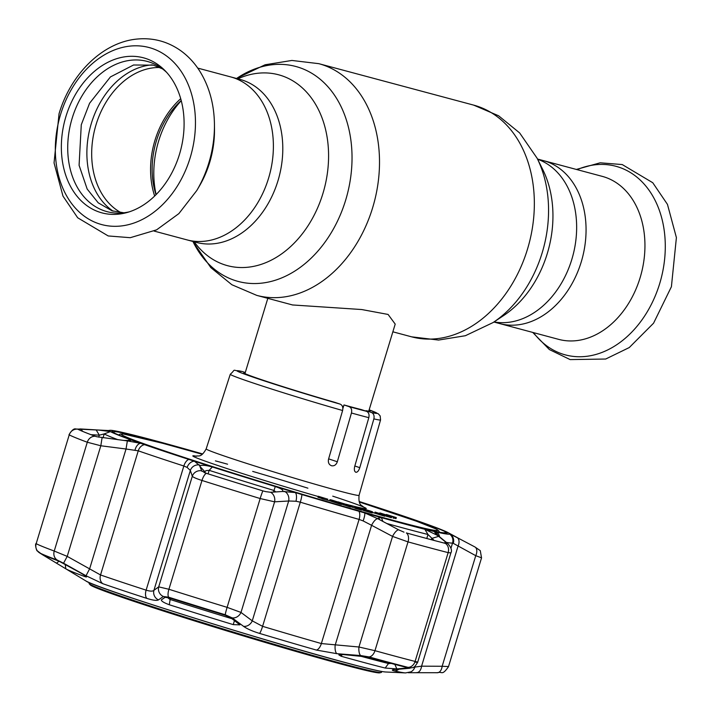 <?xml version="1.0" encoding="UTF-8"?>
<svg xmlns="http://www.w3.org/2000/svg" width="712" height="712" viewBox="0 0 712 712"><rect width="100%" height="100%" fill="white"/><g stroke="black" fill="none" stroke-linecap="round" stroke-linejoin="round"><path stroke-width="1.07" d="M581.223 261.989A84.363 62.834 105 0 1 499.753 323.595A84.363 62.834 -75 0 0 581.223 261.989A84.363 62.834 -75 0 0 543.372 160.609A84.363 62.834 105 0 1 581.223 261.989M154.103 231.071L187.069 239.9A84.363 62.834 -75 0 0 268.549 178.294A84.363 62.834 -75 0 0 230.697 76.914A84.363 62.834 105 0 1 268.549 178.294A84.363 62.834 105 0 1 187.069 239.9L196.583 242.445M156.008 194.714A74.226 55.287 105 0 1 156.391 140.914A74.226 55.287 105 0 1 181.213 100.534M342.365 406.223A64.685 1.931 16.9 0 0 343.495 406.534M368.736 411.216L395.204 324.094L388.093 314.446L361.758 309.542L292.534 304.958M493.888 322.02L558.635 339.357A84.363 62.834 -75 0 0 640.106 277.751A84.363 62.834 -75 0 0 602.263 176.371L537.516 159.043M214.445 124.529L214.49 129.353A84.363 62.834 105 0 1 209.657 162.532A84.363 62.834 105 0 1 199.226 186.375L196.779 190.531A97.633 72.722 105 0 0 208.847 162.932A97.633 72.722 105 0 0 214.445 124.529C214.187 104.344 209.292 86.544 199.752 71.129C194.554 62.923 188.226 56.114 180.75 50.703C167.569 41.385 152.938 37.514 136.864 39.08C102.439 42.337 70.684 74.164 59.043 113.778L54.05 162.906L62.985 196.12L77.697 217.783L108.206 235.948L130.26 237.692L156.595 229.851L178.872 213.609L196.779 190.531M154.655 196.049A76.273 56.818 105 0 1 154.94 140.424A76.273 56.818 105 0 1 180.715 98.701M65.958 116.421A80.269 59.79 105 0 1 165.157 70.782A80.269 59.79 105 0 1 179.495 154.264A80.269 59.79 105 0 1 127.225 212.47A80.269 59.79 105 0 1 65.958 116.421M129.397 211.811A77.759 57.921 105 0 1 72.179 118.201A77.759 57.921 105 0 1 166.706 72.437M342.873 408.528L343.985 404.941L349.111 406.65C351.336 407.691 352.111 409.809 351.443 413.005L337.328 461.768C336.171 464.874 334.248 466.2 331.561 465.755L331.392 465.701M331.561 465.755C328.953 464.722 327.938 462.569 328.508 459.284L342.606 410.512A78.525 2.35 -163.1 0 1 267.347 387.657A78.525 2.35 -163.1 0 1 230.279 374.263L206.177 448.889A79.895 2.394 16.9 0 0 254.673 465.959A79.895 2.394 16.9 0 0 339.126 490.951A79.895 2.394 16.9 0 0 359.07 495.338C358.172 506.321 362.194 504.942 363.503 507.122M365.897 411.109L366.021 410.69A66.029 1.976 16.9 0 0 370.133 411.225A66.029 1.976 16.9 0 0 368.967 410.459M343.985 404.941A66.029 1.976 16.9 0 0 361.358 409.596L366.484 411.305C368.709 412.346 369.483 414.464 368.816 417.659L354.701 466.422C353.998 469.653 354.389 471.602 355.884 472.261L355.786 472.234M327.823 499.201L318.264 496.255L327.823 499.201M329.816 499.806L329.496 500.83L322.055 498.774M322.349 497.804L322.038 498.836M338.761 503.687C340.719 504.212 340.737 504.141 338.805 503.473M332.949 500.678L339.081 502.654L332.949 500.678M339.784 502.912L331.792 500.349C329.496 499.539 329.718 499.512 332.459 500.26L340.318 502.779C342.659 503.598 342.481 503.642 339.784 502.912L339.473 503.945L331.481 501.382C329.184 500.572 329.407 500.545 332.148 501.293M332.459 500.26C329.718 499.512 329.496 499.539 331.792 500.349L331.481 501.382M339.562 503.651L340.007 503.811C342.347 504.63 342.169 504.674 339.473 503.945M340.238 503.037L340.007 503.811M385.948 516.067L391.395 517.713L391.68 516.787M387.061 515.417L386.224 515.15M387.043 515.47L386.75 516.449M387.195 515.515L386.803 516.262M390.399 517.402L386.954 516.298M390.666 516.529L390.372 517.482M391.413 517.668L384.88 515.639M379.905 512.925L393.567 517.223L379.781 513.343M386.963 516.253L390.416 517.348M393.567 517.223L393.247 518.256M366.021 410.69L371.388 412.479C373.684 413.494 374.512 415.63 373.871 418.887L359.783 467.659C358.741 470.81 357.442 472.35 355.884 472.261M230.279 374.263C236.865 368.416 230.305 370.32 242.205 371.495L245.284 372.501M245.177 372.848A66.029 1.976 16.9 0 0 243.78 372.839A66.029 1.976 16.9 0 0 334.756 402.325L340.122 404.113C342.41 405.128 343.246 407.264 342.606 410.512M396.326 517.597L386.367 514.473L396.326 517.597L396.005 518.63L393.353 517.918M378.793 514.215L381.997 515.346L378.793 514.215L379.051 513.361M379.104 513.192L382.308 514.322L379.06 513.325M376.568 512.604L376.265 513.592M375.046 512.133L374.752 513.121L376.292 513.512M375.064 512.097L385.023 515.185L375.064 512.097M378.811 514.144L384.524 516.173L372.447 512.462M385.023 515.185L384.711 516.218M363.983 509.507L369.412 511.074C371.78 511.697 371.735 511.581 369.279 510.744L360.103 507.985C358.074 507.442 357.878 507.469 359.515 508.048L363.859 509.276L359.738 508.181C356.463 507.077 356.24 506.899 359.088 507.647L370.107 510.958C373.284 512.044 373.408 512.195 370.48 511.43L363.983 509.507L363.716 510.548M369.412 511.074C371.78 511.697 371.735 511.581 369.279 510.744L369.199 511.011M361.58 509.712L363.538 510.308L361.554 509.783M362.737 508.982L362.444 509.943M363.859 509.276L363.538 510.308M359.088 507.647C356.24 506.899 356.463 507.077 359.738 508.181L359.685 508.35M370.107 510.958C373.284 512.044 373.408 512.195 370.48 511.43L370.169 512.462L363.672 510.531M364.019 509.561L363.698 510.593M369.795 511.99C372.972 513.076 373.097 513.227 370.169 512.462M356.863 507.451L351.381 505.582L361.776 509.062L356.312 507.558L355.991 508.582L355.074 508.27L355.386 507.238L359.774 508.448L356.81 507.629M356.312 507.558L355.386 507.238M355.128 508.092L352.182 507.22M352.476 506.241L352.164 507.273M352.244 507.015L351.149 506.641M361.776 509.062L361.465 510.095L355.991 508.582M350.233 505.867L338.031 501.862L351.354 505.992L350.233 505.867L349.912 506.899L340.069 503.607M344.154 503.989L343.843 505.022M344.127 503.98L343.914 504.683M349.975 506.722L351.034 507.015L349.912 506.899M351.301 506.161L351.034 507.015M349.2 506.641L349.912 506.704M372.456 512.426L374.752 513.121M322.109 498.587L317.952 497.279L322.127 498.551M385.539 671.986C380.956 671.683 368.131 668.71 347.064 663.068C267.792 642.117 93.664 587.516 85.912 580.956A157.663 4.717 16.9 0 0 189.107 616.423A157.663 4.717 16.9 0 0 347.394 663.103A157.663 4.717 16.9 0 0 385.539 671.986L405.529 672.92A177.19 5.304 -163.1 0 1 394.003 670.846C391.386 670.197 391.894 669.716 395.525 669.378L408.181 668.248L408.003 667.349A212.229 6.346 -163.1 0 1 390.025 662.641A212.229 6.346 -163.1 0 1 368.994 656.909L360.77 655.565A8.081 2.982 -85.8 0 1 358.946 647.003L374.966 650.688A218.308 6.533 16.9 0 0 415.096 661.43C418.3 662.258 418.496 662.516 415.683 662.196M388.334 662.658A210.058 6.283 16.9 0 0 406.125 667.322L407.13 667.74L406.258 668.052L396.86 668.924L385.192 668.043A180.786 5.411 -163.1 0 1 365.461 662.908A180.786 5.411 -163.1 0 1 341.11 656.241L338.832 654.862L343.184 654.559L367.508 656.989A210.058 6.283 16.9 0 0 388.334 662.658M77.661 429.149A211.811 6.337 16.9 0 0 95.186 436.269L96.841 436.741L95.23 436.269A211.767 6.337 -163.1 0 1 77.697 429.149L77.661 429.149A8.081 7.957 116.5 0 0 69.215 434.899L36.161 543.701A218.308 6.533 16.9 0 0 54.228 551.043L67.213 556.375L100.534 574.958A183.278 5.482 16.9 0 0 146.129 590.15C150.196 591.396 152.795 591.441 153.925 590.31L158.705 586.866L168.913 589.269A218.308 6.533 16.9 0 0 227.11 607.345L240.994 612.436L252.262 620.855L262.586 626.337A183.278 5.482 16.9 0 0 321.361 643.559L358.946 647.003L392.552 536.403A8.081 2.919 -61.9 0 1 398.587 529.808L403.998 532.167M481.321 557.745L475.749 555.672L453.268 543.336A8.081 7.69 -66.6 0 0 449.753 533.911L459.578 538.859L448.622 532.923A177.938 5.322 16.9 0 0 448.115 532.638A177.938 5.322 16.9 0 0 448.088 532.629A177.884 5.322 -163.1 0 1 449.753 533.911A177.884 5.322 -163.1 0 1 449.628 534.089A177.884 5.322 -163.1 0 1 436.83 532.113A177.884 5.322 -163.1 0 1 434.195 531.508A177.884 5.322 -163.1 0 1 364.651 512.898A177.884 5.322 -163.1 0 1 358.892 511.252A177.884 5.322 -163.1 0 1 301.844 494.529A177.884 5.322 -163.1 0 1 295.302 492.571A177.884 5.322 -163.1 0 1 194.447 461.234A177.884 5.322 -163.1 0 1 188.805 459.409A177.884 5.322 -163.1 0 1 144.563 444.662A177.884 5.322 -163.1 0 1 140.656 443.309A177.884 5.322 -163.1 0 1 109.337 430.582A177.884 5.322 -163.1 0 1 109.461 430.413A177.884 5.322 -163.1 0 1 110.084 430.288A177.884 5.322 -163.1 0 1 122.259 432.38A177.884 5.322 -163.1 0 1 124.894 432.985A177.884 5.322 -163.1 0 1 153.739 440.319A177.884 5.322 -163.1 0 1 194.438 451.604A177.884 5.322 -163.1 0 1 200.206 453.241A177.884 5.322 -163.1 0 1 202.68 453.953M359.133 655.779A183.278 5.482 16.9 0 0 368.772 658.386A183.278 5.482 16.9 0 0 388.779 663.584L391.208 663.424M434.169 540.461L428.001 534.49A183.278 5.482 -163.1 0 1 386.598 523.445M408.003 667.349A8.081 6.728 -75.7 0 0 415.096 661.43L448.151 552.628L450.892 552.904C452.28 550.545 451.185 547.386 447.617 543.416A8.081 6.978 129.8 0 0 447.608 543.407A8.081 6.978 129.8 0 0 446.282 542.571L446.46 543.532L445.276 543.345A211.767 6.337 -163.1 0 1 427.342 538.646A211.767 6.337 -163.1 0 1 406.356 532.932A211.811 6.337 16.9 0 0 427.369 538.664A211.811 6.337 16.9 0 0 445.312 543.363L446.638 543.514M167.284 597.368L169.937 599.433A183.278 5.482 16.9 0 0 232.085 618.764M275.864 491.965L273.978 490.479A183.278 5.482 -163.1 0 1 209.159 470.347L205.884 470.65L204.798 471.931L205.127 472.893M196.993 461.954L195.969 461.625A175.188 5.242 16.9 0 0 294.795 492.33L294.581 492.268M114.071 432.896L113.982 432.006L111.918 431.374A175.188 5.242 16.9 0 0 142.596 443.843L144.287 444.315A173.034 5.18 -163.1 0 0 197.001 461.883M196.503 452.645L195.489 451.995A175.188 5.242 16.9 0 0 155.652 440.95A175.188 5.242 16.9 0 0 127.35 433.759L129.228 434.356L129.273 435.023M294.608 492.206A173.034 5.18 -163.1 0 0 362.568 512.124L363.601 512.498A175.188 5.242 16.9 0 0 403.446 523.543A175.188 5.242 16.9 0 0 431.739 530.743L429.763 530.271M196.53 452.369A173.034 5.18 -163.1 0 1 202.52 454.078M361.963 502.85L363.12 502.868A175.188 5.242 16.9 0 0 359.195 501.604M362.097 502.61A173.034 5.18 -163.1 0 1 414.811 520.187L414.553 520.534M444.947 532.692L447.172 533.119A175.188 5.242 16.9 0 0 416.493 520.659L414.811 520.187M416.493 520.659L416.333 521.175M445.116 532.496A173.034 5.18 -163.1 0 1 445.071 532.603A173.034 5.18 -163.1 0 1 429.861 530.146M113.982 432.006A173.034 5.18 -163.1 0 1 129.228 434.356M101.015 430.208A8.081 4.886 -86.3 0 0 100.757 430.182L108.598 430.546A8.081 7.654 -89.7 0 1 109.337 430.582L98.185 430.021L110.458 431.597A177.938 5.322 16.9 0 0 130.002 439.526L130.661 440.425L123.817 440.434L127.359 440.906L126.033 449.014L100.819 445.765L87.291 442.241A218.308 6.533 -163.1 0 1 69.215 434.899L36.161 543.701A8.081 7.957 -63.5 0 0 39.632 552.913L48.443 558.324M117.987 439.722A183.278 5.482 -163.1 0 1 104.228 433.902L99.306 435.174L90.958 434.667M43.904 555.164L41.51 554.052A210.058 6.283 16.9 0 0 58.9 561.109L80.67 573C85.716 575.937 87.389 577.227 85.671 576.88A180.786 5.411 -163.1 0 1 65.824 568.817L85.912 580.956M59.096 561.181L56.506 563.183L43.61 555.387M65.192 564.331L65.824 568.817L56.506 563.183M86.508 576.969L85.671 576.88L85.6 576.079M96.841 436.741L123.817 440.434M199.645 464.998A8.081 7.85 160.8 0 0 190.344 470.445L187.105 467.41A8.081 5.981 114.2 0 1 194.447 461.234L199.939 465.808C201.977 464.874 206.115 465.265 212.336 466.974A177.938 5.322 16.9 0 0 275.268 486.527C281.471 488.672 283.883 490.319 282.504 491.458L295.302 492.571A8.081 3.311 -77.9 0 1 295.987 501.239L288.672 500.999A8.081 6.737 -93 0 0 284.488 491.36M230.786 617.776L239.891 624.86L233.26 624.629A180.786 5.411 -163.1 0 1 169.322 604.764C163.902 602.735 161.241 601.106 161.339 599.887L164.962 597.315L169.251 597.893A210.058 6.283 16.9 0 0 225.25 615.284L230.786 617.776M165.344 597.19L161.339 599.887M204.842 471.7L199.823 466.289L201.932 471.335M359.16 501.497A177.884 5.322 -163.1 0 1 364.651 503.259A177.884 5.322 -163.1 0 1 370.285 505.084A177.884 5.322 -163.1 0 1 414.535 519.831A177.884 5.322 -163.1 0 1 418.442 521.193A177.884 5.322 -163.1 0 1 448.062 532.612L448.115 532.638M413.556 667.206A183.278 5.482 16.9 0 0 414.847 667.091L421.575 666.174L442.152 666.272L475.749 555.672A8.081 4.966 -62 0 0 475.002 547.003L480.28 550.67L481.543 557.87L448.471 666.726C441.769 676.249 442.286 671.06 437.426 672.724L437.426 672.724A8.081 4.824 -90 0 0 442.152 666.272L448.266 666.548M459.578 538.859L475.002 547.003M416.484 672.609A8.081 4.842 -89.4 0 0 416.76 672.626A8.081 4.842 -89.4 0 0 421.575 666.174L457.994 546.318A8.081 4.966 -62.5 0 0 457.077 537.56M453.268 543.336L452.565 542.953A8.081 8.081 -118.4 0 0 449.628 534.089M437.818 535.353A8.081 8.01 -116.7 0 0 434.195 531.508L436.18 534.329A8.081 6.986 129 0 1 437.631 535.202L437.123 534.837M446.282 542.571L436.18 534.329M445.312 543.363A8.081 6.728 -75.7 0 1 448.151 552.628A218.308 6.533 -163.1 0 1 429.665 547.777A218.308 6.533 -163.1 0 1 408.02 541.885L392.552 536.403L371.593 525.305A8.081 2.928 -62.3 0 1 377.672 518.674L380.635 520.223L378.019 518.176L381.418 517.642A177.938 5.322 16.9 0 0 424.806 529.256L437.56 535.46M396.86 668.924L394.84 664.394M406.258 668.052L405.911 667.269M380.635 520.223L398.587 529.808M443.923 542.998L446.032 542.357M431.312 539.705L431.703 538.441L438.726 536.323M360.77 655.565L336.892 653.687A8.081 2.99 -85.3 0 1 335.174 645.161L371.593 525.305L363.129 520.917A8.081 1.691 -69.7 0 0 364.651 512.898L377.672 518.674M363.129 520.917L359.079 519.422A8.081 3.836 -74 0 0 358.892 511.252M336.892 653.687L316.368 650.065A8.081 3.836 -74 0 0 321.361 643.559L359.079 519.422A183.278 5.482 -163.1 0 1 300.304 502.191L295.987 501.239M316.368 650.065A177.19 5.304 -163.1 0 1 259.551 633.404C252.333 631.179 246.984 628.821 243.504 626.311A8.081 6.773 -53.7 0 0 252.262 620.855L288.672 500.999L274.601 501.827A8.081 6.728 -93.7 0 0 270.56 492.277L282.388 491.494M199.939 465.808L199.823 466.289M206.462 473.355A211.811 6.337 16.9 0 0 262.924 490.897L265.701 491.627L262.924 490.888A211.767 6.337 -163.1 0 1 206.471 473.347A8.081 2.768 107.5 0 0 201.977 480.467C196.396 478.678 193.175 477.271 192.311 476.257A8.081 7.841 161.8 0 1 201.389 470.783L206.462 473.355L204.113 472.492M265.701 491.627L270.56 492.277M243.504 626.311L232.112 617.847A8.081 6.755 -52.8 0 0 240.994 612.436L274.601 501.827L260.165 498.542A218.308 6.533 -163.1 0 1 201.977 480.467L168.913 589.269A8.081 2.768 -72.5 0 0 168.682 597.199L163.36 596.487A8.081 7.868 -126.4 0 1 158.705 586.866L192.311 476.257L190.344 470.445L153.925 590.31A8.081 7.877 -125.1 0 0 158.465 599.896C156.889 600.83 153.053 600.341 146.957 598.427A8.081 4.245 -72 0 1 146.129 590.15L183.847 466.013A183.278 5.482 -163.1 0 1 138.253 450.821L126.033 449.014L89.614 568.87L86.027 575.75L63.564 563.228L67.213 556.375L100.819 445.765L102.083 437.684M187.105 467.41L183.847 466.013A8.081 4.245 108 0 1 188.805 459.409M127.359 440.906L140.656 443.309A8.081 4.717 103.7 0 0 135.022 450.055M77.697 429.149L80.607 428.962A8.081 4.877 -86.8 0 0 80.447 428.953A8.081 4.877 -86.8 0 0 80.26 428.944M98.185 430.021L81.132 428.989L82.539 431.33M81.132 428.989L80.607 428.962M96.129 429.879L99.306 435.174L98.71 437.141M69.011 434.729C71.752 430.217 74.03 428.312 75.837 428.989L100.757 430.182A8.081 4.886 -86.3 0 0 100.49 430.173M51.398 560.113L42.186 554.541A8.081 4.931 -58.7 0 0 42.213 554.559M437.043 672.698A8.081 4.824 -90 0 0 437.426 672.724L408.279 672.715M395.525 669.378A8.081 7.022 85.5 0 0 396.753 669.405L409.605 668.283C413.485 666.717 413.12 669.752 417.668 662.276L450.892 552.904M408.181 668.248A8.081 7.013 84.5 0 0 409.605 668.283M232.112 617.847L225.259 614.776A8.081 0.507 -73 0 1 227.11 607.345L260.165 498.542A8.081 0.507 107 0 1 262.924 490.897M163.36 596.487L158.465 599.896M146.957 598.427A177.19 5.304 -163.1 0 1 102.884 583.733L86.027 575.75M63.564 563.228L57.191 560.041A8.081 7.245 -69.6 0 1 54.228 551.043L87.291 442.241A8.081 7.245 110.4 0 1 95.186 436.269M381.249 672.475L379.674 672.84A151.416 4.53 -163.1 0 1 289.526 649.575A151.416 4.53 -163.1 0 1 137.469 602.539A151.416 4.53 -163.1 0 1 90.308 584.926L89.205 583.751A152.822 4.575 16.9 0 0 136.802 601.524A152.822 4.575 16.9 0 0 290.265 648.997A152.822 4.575 16.9 0 0 381.249 672.475A152.822 4.575 16.9 0 0 381.516 672.306L381.765 671.496M89.329 582.639L89.08 583.457A152.822 4.575 16.9 0 0 89.205 583.751M237.844 78.827A98.799 73.594 105 0 1 311.215 97.758A98.799 73.594 105 0 1 322.919 193.513A98.799 73.594 105 0 1 194.216 241.813M236.553 78.48L237.345 77.955A111.268 82.886 105 0 1 328.143 86.989A111.268 82.886 105 0 1 345.649 200.179A111.268 82.886 105 0 1 272.714 281.009A111.268 82.886 105 0 1 193.352 242.32L210.823 267.605L231.872 284.738L256.792 295.391L292.801 305.03M237.345 77.955L265.113 64.774L291.902 60.449L318.816 63.671A119.936 89.338 105 0 1 372.625 207.806A119.936 89.338 105 0 1 256.792 295.391M318.816 63.671L473.658 105.118A119.936 89.338 105 0 1 527.467 249.245A119.936 89.338 105 0 1 411.634 336.838L438.548 340.06L465.354 335.726L493.096 322.545A111.268 82.886 105 0 0 542.179 252.787A111.268 82.886 105 0 0 537.088 158.189L542.767 169.572A98.799 73.594 105 0 1 547.279 253.57A98.799 73.594 105 0 1 503.696 315.523L493.096 322.545M537.604 159.23A84.363 62.834 105 0 1 571.807 259.471A84.363 62.834 105 0 1 494.066 321.913M156.115 194.599A84.363 62.834 105 0 1 158.634 141.038A84.363 62.834 105 0 1 181.257 100.695M197.731 68.094L240.113 79.433A84.363 62.834 105 0 1 277.956 180.812A84.363 62.834 105 0 1 196.485 242.418M533.466 332.62A97.633 72.722 -75 0 0 659.686 283.607A97.633 72.722 -75 0 0 648.605 189.632A97.633 72.722 -75 0 0 577.094 169.634M121.049 212.657A76.273 56.818 105 0 1 96.058 124.662A76.273 56.818 105 0 1 159.897 67.533M113.101 211.153A78.169 58.224 105 0 1 91.367 123.318A78.169 58.224 105 0 1 152.252 64.863M60.582 114.454A91.634 68.254 105 0 1 152.021 48.416A91.634 68.254 105 0 1 190.202 157.655A91.634 68.254 105 0 1 98.763 223.702A91.634 68.254 105 0 1 60.582 114.454M118.69 434.961L120.203 434.035L123.381 434L162.612 443.273L202.252 454.283A165.22 4.939 16.9 0 0 162.701 443.3A165.22 4.939 16.9 0 0 173.06 453.749A165.22 4.939 16.9 0 0 396.388 521.193A165.22 4.939 16.9 0 0 359.337 502.004L416.636 521.282L436.073 528.98L438.752 530.787L439.482 532.193M215.416 460.878A90.673 2.714 -163.1 0 1 227.591 464.206M252.68 471.397A90.673 2.714 -163.1 0 1 307.887 488.174M332.744 496.157A90.673 2.714 -163.1 0 1 352.903 506.027M351.363 505.636A90.673 2.714 -163.1 0 1 345.943 504.229M368.816 417.659A78.525 2.35 -163.1 0 1 360.957 415.603A78.525 2.35 -163.1 0 1 351.443 413.005M349.111 406.65A73.14 2.189 16.9 0 0 358.679 409.267A73.14 2.189 16.9 0 0 366.484 411.305M371.388 412.479A73.14 2.189 16.9 0 0 369.145 409.854L378.33 413.823L380.172 415.942L380.555 419.92A78.525 2.35 -163.1 0 1 373.871 418.887M242.525 371.584A73.14 2.189 16.9 0 0 259.818 379.416A73.14 2.189 16.9 0 0 340.122 404.113M328.632 458.866L337.328 461.768M354.825 466.004L359.783 467.659M324.325 498.267A90.673 2.714 -163.1 0 1 226.202 468.291A90.673 2.714 -163.1 0 1 196.548 456.232M342.232 654.497L341.11 656.241M368.994 656.909A8.081 5.189 -74.5 0 0 374.966 650.688L408.02 541.885A8.081 5.189 -74.5 0 0 406.374 532.95M212.336 466.974L209.159 470.347L208.091 473.863M170.31 598.222L169.322 604.764M127.484 440.666L130.002 439.526M110.458 431.597L104.228 433.902L103.044 437.809M273.479 492.108L275.268 486.527M233.26 624.629L234.462 620.553M439.615 536.821A8.081 7.494 -77.3 0 0 436.83 532.113M450.945 548.276L452.565 542.953A183.278 5.482 -163.1 0 1 446.362 542.366M385.192 668.043L389.001 662.836M426.782 538.495L428.001 534.49L424.806 529.256M381.418 517.642L382.914 521.495M259.551 633.404A8.081 1.13 -73.3 0 0 262.586 626.337L300.304 502.191A8.081 1.13 -73.3 0 0 301.844 494.529M144.563 444.662A8.081 6.364 109.1 0 0 138.253 450.821L100.534 574.958A8.081 6.364 -70.9 0 0 102.884 583.733M109.461 430.413A8.081 8.081 -118.4 0 0 108.331 430.538M405.529 672.92L410.966 671.843A8.081 8.081 -118.4 0 0 414.847 667.091L415.14 666.138M394.003 670.846A8.081 7.494 -77.3 0 0 398.827 669.244M225.259 614.776A212.229 6.346 -163.1 0 1 168.682 597.199M57.191 560.041A212.229 6.346 -163.1 0 1 39.632 552.913M192.934 241.466L193.352 242.32M392.855 331.81L411.634 336.838M473.658 105.118L498.587 115.771L519.635 132.922L537.088 158.189M244.946 373.604L267.819 298.337M576.346 169.438L600.18 162.808L622.235 164.561L652.753 182.726L667.464 204.389L676.4 237.603L671.407 286.731L653.563 323.195L629.266 347.554L605.689 359.026L570.152 359.596L549.361 349.556L532.718 332.415M123.906 212.79L112.051 210.814L98.229 202.831L87.175 189.054L79.085 165.309L81.284 124.734L89.587 103.24L110.431 76.932L133.553 64.997L153.427 65.157L162.443 68.841M385.317 515.951L385.628 514.918M380.555 419.92L359.07 495.338M206.177 448.889C200.82 458.51 198.248 455.128 195.942 456.214L195.951 456.214M356.739 508.217L357.05 507.184L356.739 508.217M372.305 512.943L372.616 511.91M329.896 500.741L330.208 499.708M447.608 543.407L437.631 535.202M108.206 430.538L110.084 430.288M42.186 554.541L37.166 550.723C37.042 551.96 34.674 544.733 35.947 543.585M395.961 669.413L396.753 669.405"/></g></svg>
